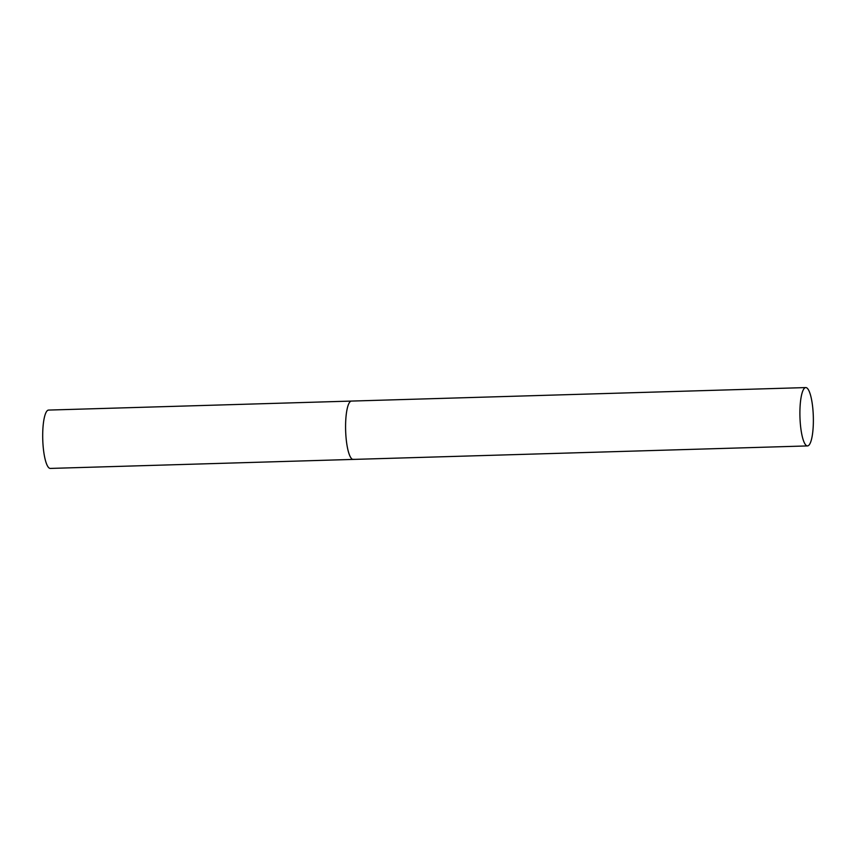 <?xml version="1.0" encoding="UTF-8"?>
<svg xmlns="http://www.w3.org/2000/svg" width="856" height="856" viewBox="0 0 856 856"><rect width="100%" height="100%" fill="white"/><g stroke="black" fill="none" stroke-linecap="round" stroke-linejoin="round"><path stroke-width="1.28" d="M353.828 459.255A29.179 6.688 -91.7 0 1 353.175 459.415A29.179 6.688 -91.7 0 1 345.685 431.884A29.179 6.688 -91.7 0 1 350.789 401.239A29.179 6.688 -91.7 0 1 351.442 401.079A29.179 6.688 88.3 0 0 345.749 433.318A29.179 6.688 88.3 0 0 353.175 459.415L50.301 468.425A29.179 6.688 -91.7 0 1 42.8 440.883A29.179 6.688 -91.7 0 1 47.904 410.238A29.179 6.688 -91.7 0 1 48.567 410.078L805.774 387.575A29.179 6.688 88.3 0 0 800.071 419.815A29.179 6.688 88.3 0 0 807.508 445.923A29.179 6.688 88.3 0 0 813.2 413.683A29.179 6.688 88.3 0 0 805.774 387.575M353.175 459.415L807.508 445.923"/></g></svg>
